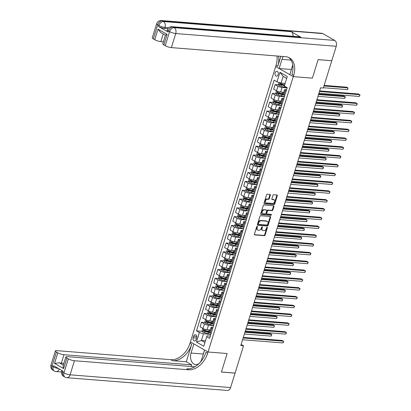 <?xml version="1.0" encoding="UTF-8"?>
<svg xmlns="http://www.w3.org/2000/svg" width="411" height="411" viewBox="0 0 411 411"><rect width="100%" height="100%" fill="white"/><g stroke="black" fill="none" stroke-linecap="round" stroke-linejoin="round"><path stroke-width="0.62" d="M257.204 226.379A0.519 0.36 119.8 0 0 256.68 226.836L254.404 234.178A0.745 0.509 119.8 0 0 254.728 234.912L264.371 235.678A0.745 0.509 119.8 0 0 265.121 235.03L267.397 227.684A0.519 0.36 119.8 0 0 266.647 227.627L266.354 228.578A2.379 1.634 119.8 0 1 263.954 230.653L263.148 230.586A2.379 1.634 119.8 0 1 262.655 230.437A2.379 1.634 119.8 0 1 262.12 228.239L262.413 227.288A0.519 0.36 119.8 0 0 261.663 227.232L261.37 228.182A2.379 1.634 119.8 0 1 258.971 230.258L258.165 230.191A2.379 1.634 119.8 0 1 257.671 230.042A2.379 1.634 119.8 0 1 257.137 227.843L257.43 226.893A0.519 0.36 119.8 0 0 257.204 226.379M275.113 72.855A2.42 1.67 -85.5 0 0 276.444 76.143A2.42 1.67 -85.5 0 0 278.16 74.602A2.42 1.67 -85.5 0 0 276.829 71.314A2.42 1.67 -85.5 0 0 275.113 72.855M270.351 195.179A0.745 0.509 119.8 0 0 270.027 194.444L267.32 194.233A0.745 0.509 119.8 0 0 266.569 194.881L264.047 203.039A0.745 0.509 119.8 0 0 264.365 203.769L274.014 204.539A0.745 0.509 119.8 0 0 274.764 203.887L277.286 195.728A0.745 0.509 119.8 0 0 276.968 194.999L273.695 194.737A0.745 0.509 119.8 0 0 272.95 195.384L271.866 198.878A0.745 0.509 119.8 0 0 272.19 199.612L273.808 199.741A1.988 1.367 119.8 0 1 274.224 199.864A1.988 1.367 119.8 0 1 274.563 201.991A1.988 1.367 119.8 0 1 272.663 203.44L266.313 202.936A1.988 1.367 119.8 0 1 265.902 202.808A1.988 1.367 119.8 0 1 265.563 200.681A1.988 1.367 119.8 0 1 267.458 199.237L268.517 199.32A0.745 0.509 119.8 0 0 269.267 198.672L270.351 195.179L269.873 194.906A0.745 0.509 119.8 0 0 269.878 194.434M322.789 33.589L162.288 20.848A4.536 3.129 -85.5 0 0 161.338 20.55L321.839 33.291A4.536 3.129 94.5 0 1 322.789 33.589L334.693 40.412A4.536 3.129 94.5 0 1 336.244 46.273L331.775 60.71L318.124 59.626L312.391 78.147L318.114 59.662L331.687 60.705M331.764 60.746L323.313 88.036L320.585 87.82L240.795 345.584L243.523 345.8L235.077 373.09L221.426 372.006L227.149 353.517L208.043 352.001L293.284 76.631L312.391 78.147L293.284 76.631L293.675 75.362A18.911 13.018 119.8 0 0 289.426 57.869A18.911 13.018 119.8 0 0 285.475 56.672L171.377 47.614A4.536 1.017 -162.8 0 1 165.248 45.719L169.604 31.632L168.418 30.953L168.089 32.007A4.536 1.017 -162.8 0 1 167.03 30.928L167.354 29.869A4.536 1.017 17.2 0 0 168.418 30.953A4.536 3.124 119.8 0 1 173 26.987L174.187 27.671L334.693 40.412M260.666 215.729A0.745 0.509 119.8 0 0 259.916 216.381L257.389 224.534A0.745 0.509 119.8 0 0 257.712 225.269L267.361 226.035A0.745 0.509 119.8 0 0 268.106 225.387L270.633 217.229A0.745 0.509 119.8 0 0 270.31 216.494L260.666 215.729M260.718 213.787L263.245 205.628A0.745 0.509 119.8 0 1 263.996 204.981L273.639 205.747A0.745 0.509 119.8 0 1 273.962 206.481L272.878 209.97A0.745 0.509 119.8 0 1 272.128 210.622L268.219 210.309A0.745 0.509 119.8 0 0 267.469 210.956L266.749 213.273A0.745 0.509 119.8 0 0 267.073 214.008L271.147 214.331A0.519 0.36 119.8 0 1 270.849 215.297L261.042 214.521A0.745 0.509 119.8 0 1 260.718 213.787M196.119 339.45L196.597 337.899A2.343 1.618 -85.5 0 0 195.307 334.718A2.343 1.618 -85.5 0 0 193.648 336.208L193.165 337.76A2.343 1.618 -85.5 0 0 194.46 340.94A2.343 1.618 -85.5 0 0 196.119 339.45M63.464 365.199C62.929 365.775 62.986 366.91 63.643 368.6L54.55 363.386L57.823 352.823L56.415 352.022L52.053 366.103L53.245 366.787L53.574 365.728L63.094 371.184L62.77 372.243L63.957 372.926L68.318 358.839A4.536 1.017 17.2 0 0 74.453 360.735L70.091 374.822L230.597 387.563L235.066 373.126L221.416 372.042L227.149 353.517L208.043 352.001L190.427 341.911L275.668 66.541L293.284 76.631L289.832 74.653L292.663 65.498A8.513 5.872 -85.5 0 0 292.802 65.03M205.449 340.806L201.4 340.488L204.925 342.502L206.995 335.813L206.712 336.732L209.595 338.381L287.207 87.661L284.325 86.012L286.678 78.403L283.153 76.384L281.083 83.073L285.131 83.397M206.712 336.732L203.774 346.237L196.437 342.039L199.381 332.53L203.471 333.794L210.833 334.379M202.433 331.353L196.499 330.881L199.381 332.53M196.499 330.881L274.111 80.16L276.993 81.81L279.937 72.3L287.268 76.503L284.325 86.012M243.523 345.8L241.149 344.439M203.471 333.794L201.4 340.488L196.437 342.039M278.74 84.856L275.098 84.568L277.98 86.218A3.026 0.678 17.2 0 0 282.064 87.481L287.135 87.882M275.098 84.568L273.68 89.146L276.562 90.795A3.026 0.678 17.2 0 0 280.651 92.059L283.796 92.311M276.012 93.662L272.375 93.369L275.252 95.023A3.026 0.678 17.2 0 0 279.341 96.287L284.412 96.688M272.375 93.369L270.957 97.946L273.834 99.601A3.026 0.678 17.2 0 0 277.923 100.865L281.067 101.111M273.289 102.462L269.647 102.175L272.529 103.824A3.026 0.678 17.2 0 0 276.618 105.088L281.689 105.493M269.647 102.175L268.229 106.752L271.111 108.401A3.026 0.678 17.2 0 0 275.2 109.665L278.345 109.917M270.561 111.268L266.924 110.975L269.801 112.629A3.026 0.678 17.2 0 0 273.89 113.893L278.961 114.294M266.924 110.975L265.506 115.553L268.388 117.207A3.026 0.678 17.2 0 0 272.472 118.471L275.622 118.717M267.838 120.069L264.196 119.781L267.078 121.43A3.026 0.678 17.2 0 0 271.168 122.694L276.238 123.1M264.196 119.781L262.778 124.358L265.66 126.007A3.026 0.678 17.2 0 0 269.75 127.271L272.894 127.523M265.11 128.874L261.473 128.586L264.35 130.236A3.026 0.678 17.2 0 0 268.44 131.499L273.51 131.9M261.473 128.586L260.055 133.164L262.937 134.813A3.026 0.678 17.2 0 0 267.022 136.077L270.171 136.329M262.388 137.675L258.745 137.387L261.627 139.036A3.026 0.678 17.2 0 0 265.717 140.3L270.787 140.706M258.745 137.387L257.332 141.965L260.209 143.614A3.026 0.678 17.2 0 0 264.299 144.877L267.443 145.129M259.665 146.48L256.022 146.193L258.904 147.842A3.026 0.678 17.2 0 0 262.989 149.106L268.059 149.506M256.022 146.193L254.604 150.77L257.486 152.419A3.026 0.678 17.2 0 0 261.576 153.683L264.72 153.935M256.937 155.281L253.294 154.993L256.176 156.642A3.026 0.678 17.2 0 0 260.266 157.911L265.336 158.312M253.294 154.993L251.881 159.571L254.758 161.22A3.026 0.678 17.2 0 0 258.848 162.489L261.992 162.735M254.214 164.087L250.571 163.799L253.453 165.448A3.026 0.678 17.2 0 0 257.543 166.712L262.614 167.113M250.571 163.799L249.153 168.376L252.035 170.026A3.026 0.678 17.2 0 0 256.125 171.289L259.269 171.541M251.486 172.892L247.848 172.599L250.725 174.254A3.026 0.678 17.2 0 0 254.815 175.518L259.886 175.918M247.848 172.599L246.43 177.177L249.307 178.831A3.026 0.678 17.2 0 0 253.397 180.095L256.546 180.342M248.763 181.693L245.12 181.405L248.003 183.054A3.026 0.678 17.2 0 0 252.092 184.318L257.163 184.724M245.12 181.405L243.702 185.983L246.585 187.632A3.026 0.678 17.2 0 0 250.674 188.896L253.818 189.147M246.035 190.499L242.398 190.206L245.275 191.86A3.026 0.678 17.2 0 0 249.364 193.124L254.435 193.524M242.398 190.206L240.98 194.783L243.862 196.437A3.026 0.678 17.2 0 0 247.946 197.701L251.095 197.948M243.312 199.299L239.67 199.011L242.552 200.66A3.026 0.678 17.2 0 0 246.641 201.924L251.712 202.33M239.67 199.011L238.252 203.589L241.134 205.238A3.026 0.678 17.2 0 0 245.223 206.502L248.367 206.754M240.584 208.105L236.947 207.817L239.829 209.466A3.026 0.678 17.2 0 0 243.913 210.73L248.984 211.131M236.947 207.817L235.529 212.395L238.411 214.044A3.026 0.678 17.2 0 0 242.5 215.307L245.644 215.559M237.861 216.905L234.219 216.618L237.101 218.267A3.026 0.678 17.2 0 0 241.19 219.531L246.261 219.936M234.219 216.618L232.806 221.195L235.683 222.844A3.026 0.678 17.2 0 0 239.772 224.108L242.916 224.36M235.138 225.711L231.496 225.423L234.378 227.072A3.026 0.678 17.2 0 0 238.462 228.336L243.538 228.737M231.496 225.423L230.078 230.001L232.96 231.65A3.026 0.678 17.2 0 0 237.049 232.914L240.194 233.165M232.41 234.511L228.773 234.224L231.65 235.873A3.026 0.678 17.2 0 0 235.739 237.142L240.81 237.543M228.773 234.224L227.355 238.801L230.232 240.45A3.026 0.678 17.2 0 0 234.321 241.719L237.471 241.966M229.687 243.317L226.045 243.029L228.927 244.679A3.026 0.678 17.2 0 0 233.016 245.942L238.087 246.343M226.045 243.029L224.627 247.607L227.509 249.256A3.026 0.678 17.2 0 0 231.599 250.52L234.743 250.772M226.959 252.123L223.322 251.83L226.199 253.484A3.026 0.678 17.2 0 0 230.288 254.748L235.359 255.149M223.322 251.83L221.904 256.407L224.786 258.062A3.026 0.678 17.2 0 0 228.87 259.326L232.02 259.572M224.236 260.923L220.594 260.636L223.476 262.285A3.026 0.678 17.2 0 0 227.566 263.549L232.636 263.954M220.594 260.636L219.176 265.213L222.058 266.862A3.026 0.678 17.2 0 0 226.148 268.126L229.292 268.378M221.508 269.729L217.871 269.436L220.753 271.09A3.026 0.678 17.2 0 0 224.838 272.354L229.908 272.755M217.871 269.436L216.453 274.014L219.335 275.668A3.026 0.678 17.2 0 0 223.42 276.932L226.569 277.178M218.786 278.53L215.143 278.242L218.025 279.891A3.026 0.678 17.2 0 0 222.115 281.155L227.185 281.561M215.143 278.242L213.73 282.819L216.607 284.469A3.026 0.678 17.2 0 0 220.697 285.732L223.841 285.984M216.063 287.335L212.42 287.048L215.302 288.697A3.026 0.678 17.2 0 0 219.387 289.961L224.457 290.361M212.42 287.048L211.002 291.625L213.884 293.274A3.026 0.678 17.2 0 0 217.974 294.538L221.118 294.79M213.335 296.136L209.697 295.848L212.574 297.497A3.026 0.678 17.2 0 0 216.664 298.761L221.735 299.167M209.697 295.848L208.279 300.426L211.156 302.075A3.026 0.678 17.2 0 0 215.246 303.339L218.39 303.59M210.612 304.941L206.969 304.654L209.851 306.303A3.026 0.678 17.2 0 0 213.941 307.567L219.012 307.967M206.969 304.654L205.551 309.231L208.434 310.88A3.026 0.678 17.2 0 0 212.523 312.144L215.667 312.396M207.884 313.742L204.246 313.454L207.123 315.103A3.026 0.678 17.2 0 0 211.213 316.372L216.284 316.773M204.246 313.454L202.829 318.032L205.711 319.681A3.026 0.678 17.2 0 0 209.795 320.95L212.944 321.197M205.161 322.548L201.518 322.26L204.401 323.909A3.026 0.678 17.2 0 0 208.49 325.173L213.561 325.574M201.518 322.26L200.1 326.837L202.983 328.487A3.026 0.678 17.2 0 0 207.072 329.75L210.216 330.002M210.309 336.075L206.995 335.813M213.032 327.274L212.014 327.192A3.026 0.678 17.2 0 0 211.028 327.387A3.026 0.678 17.2 0 0 211.732 328.112L212.621 328.615M215.76 318.468L214.737 318.386A3.026 0.678 17.2 0 0 213.751 318.587A3.026 0.678 17.2 0 0 214.46 319.306L215.343 319.815M218.482 309.668L217.46 309.586A3.026 0.678 17.2 0 0 216.474 309.781A3.026 0.678 17.2 0 0 217.183 310.505L218.066 311.009M221.21 300.862L220.188 300.78A3.026 0.678 17.2 0 0 219.202 300.98A3.026 0.678 17.2 0 0 219.911 301.7L220.794 302.208M223.933 292.062L222.911 291.98A3.026 0.678 17.2 0 0 221.925 292.175A3.026 0.678 17.2 0 0 222.634 292.894L223.517 293.403M226.661 283.256L225.639 283.174A3.026 0.678 17.2 0 0 224.653 283.369A3.026 0.678 17.2 0 0 225.356 284.093L226.245 284.602M229.384 274.45L228.362 274.373A3.026 0.678 17.2 0 0 227.375 274.569A3.026 0.678 17.2 0 0 228.084 275.288L228.968 275.796M232.112 265.65L231.09 265.568A3.026 0.678 17.2 0 0 230.103 265.763A3.026 0.678 17.2 0 0 230.807 266.487L231.696 266.991M234.835 256.844L233.813 256.767A3.026 0.678 17.2 0 0 232.826 256.962A3.026 0.678 17.2 0 0 233.535 257.682L234.419 258.19M237.558 248.044L236.536 247.961A3.026 0.678 17.2 0 0 235.554 248.157A3.026 0.678 17.2 0 0 236.258 248.881L237.142 249.385M240.286 239.238L239.264 239.156A3.026 0.678 17.2 0 0 238.277 239.356A3.026 0.678 17.2 0 0 238.986 240.075L239.87 240.584M243.009 230.437L241.987 230.355A3.026 0.678 17.2 0 0 241 230.55A3.026 0.678 17.2 0 0 241.709 231.275L242.593 231.778M245.737 221.632L244.715 221.55A3.026 0.678 17.2 0 0 243.728 221.75A3.026 0.678 17.2 0 0 244.432 222.469L245.321 222.978M248.46 212.831L247.437 212.749A3.026 0.678 17.2 0 0 246.451 212.944A3.026 0.678 17.2 0 0 247.16 213.663L248.044 214.172M251.188 204.026L250.165 203.943A3.026 0.678 17.2 0 0 249.179 204.139A3.026 0.678 17.2 0 0 249.883 204.863L250.772 205.372M253.911 195.22L252.888 195.143A3.026 0.678 17.2 0 0 251.902 195.338A3.026 0.678 17.2 0 0 252.611 196.057L253.495 196.566M256.634 186.419L255.611 186.337A3.026 0.678 17.2 0 0 254.63 186.532A3.026 0.678 17.2 0 0 255.334 187.257L256.217 187.76M259.362 177.614L258.339 177.537A3.026 0.678 17.2 0 0 257.353 177.732A3.026 0.678 17.2 0 0 258.062 178.451L258.945 178.96M262.084 168.813L261.062 168.731A3.026 0.678 17.2 0 0 260.076 168.926A3.026 0.678 17.2 0 0 260.785 169.651L261.668 170.154M264.812 160.007L263.79 159.925A3.026 0.678 17.2 0 0 262.804 160.126A3.026 0.678 17.2 0 0 263.508 160.845L264.396 161.353M267.535 151.207L266.513 151.125A3.026 0.678 17.2 0 0 265.527 151.32A3.026 0.678 17.2 0 0 266.236 152.044L267.119 152.548M270.263 142.401L269.241 142.319A3.026 0.678 17.2 0 0 268.255 142.519A3.026 0.678 17.2 0 0 268.958 143.239L269.847 143.747M272.986 133.601L271.964 133.518A3.026 0.678 17.2 0 0 270.977 133.714A3.026 0.678 17.2 0 0 271.686 134.433L272.57 134.942M275.709 124.795L274.692 124.713A3.026 0.678 17.2 0 0 273.705 124.908A3.026 0.678 17.2 0 0 274.409 125.632L275.293 126.141M278.437 115.989L277.415 115.912A3.026 0.678 17.2 0 0 276.428 116.108A3.026 0.678 17.2 0 0 277.137 116.827L278.021 117.335M281.16 107.189L280.138 107.107A3.026 0.678 17.2 0 0 279.151 107.302A3.026 0.678 17.2 0 0 279.86 108.026L280.744 108.53M283.888 98.383L282.866 98.306A3.026 0.678 17.2 0 0 281.879 98.501A3.026 0.678 17.2 0 0 282.583 99.221L283.472 99.729M286.611 89.583L285.588 89.5A3.026 0.678 17.2 0 0 284.602 89.696A3.026 0.678 17.2 0 0 285.311 90.42L286.195 90.923M209.62 331.924L207.118 331.723M212.348 323.118L209.846 322.918M215.071 314.317L212.569 314.117M217.799 305.512L215.297 305.311M220.522 296.706L218.02 296.511M223.25 287.906L220.748 287.705M225.973 279.1L223.471 278.905M228.696 270.299L226.194 270.099M231.424 261.494L228.922 261.298M234.147 252.693L231.645 252.493M236.875 243.887L234.373 243.687M239.598 235.087L237.096 234.887M242.326 226.281L239.824 226.081M245.048 217.476L242.547 217.28M247.776 208.675L245.269 208.475M250.499 199.869L247.997 199.674M253.222 191.069L250.72 190.868M255.95 182.263L253.448 182.068M258.673 173.463L256.171 173.262M261.401 164.657L258.899 164.457M264.124 155.856L261.622 155.656M266.852 147.051L264.345 146.85M269.575 138.245L267.073 138.05M272.298 129.444L269.796 129.244M275.026 120.639L272.524 120.444M277.749 111.838L275.247 111.638M280.477 103.033L277.975 102.837M283.2 94.232L280.698 94.032M284.535 85.318L283.42 85.226M211.028 327.387L209.61 331.965A3.026 0.678 17.2 0 0 210.314 332.689L211.203 333.193M213.751 318.587L212.333 323.164A3.026 0.678 17.2 0 0 213.042 323.883L213.925 324.392M216.474 309.781L215.061 314.358A3.026 0.678 17.2 0 0 215.765 315.083L216.654 315.586M219.202 300.98L217.784 305.558A3.026 0.678 17.2 0 0 218.493 306.277L219.376 306.786M221.925 292.175L220.512 296.752A3.026 0.678 17.2 0 0 221.216 297.472L222.099 297.98M224.653 283.369L223.235 287.947A3.026 0.678 17.2 0 0 223.944 288.671L224.827 289.18M227.375 274.569L225.958 279.146A3.026 0.678 17.2 0 0 226.667 279.865L227.55 280.374M230.103 265.763L228.686 270.34A3.026 0.678 17.2 0 0 229.389 271.065L230.278 271.573M232.826 256.962L231.408 261.54A3.026 0.678 17.2 0 0 232.117 262.259L233.001 262.768M235.554 248.157L234.136 252.734A3.026 0.678 17.2 0 0 234.84 253.459L235.729 253.962M238.277 239.356L236.859 243.934A3.026 0.678 17.2 0 0 237.568 244.653L238.452 245.162M241 230.55L239.587 235.128A3.026 0.678 17.2 0 0 240.291 235.852L241.175 236.356M243.728 221.75L242.31 226.327A3.026 0.678 17.2 0 0 243.019 227.047L243.903 227.555M246.451 212.944L245.033 217.522A3.026 0.678 17.2 0 0 245.742 218.241L246.626 218.75M249.179 204.139L247.761 208.716A3.026 0.678 17.2 0 0 248.465 209.44L249.354 209.949M251.902 195.338L250.484 199.916A3.026 0.678 17.2 0 0 251.193 200.635L252.077 201.143M254.63 186.532L253.212 191.11A3.026 0.678 17.2 0 0 253.916 191.834L254.805 192.343M257.353 177.732L255.935 182.309A3.026 0.678 17.2 0 0 256.644 183.029L257.527 183.537M260.076 168.926L258.663 173.504A3.026 0.678 17.2 0 0 259.367 174.228L260.25 174.732M262.804 160.126L261.386 164.703A3.026 0.678 17.2 0 0 262.095 165.422L262.978 165.931M265.527 151.32L264.109 155.897A3.026 0.678 17.2 0 0 264.818 156.622L265.701 157.125M268.255 142.519L266.837 147.097A3.026 0.678 17.2 0 0 267.54 147.816L268.429 148.325M270.977 133.714L269.559 138.291A3.026 0.678 17.2 0 0 270.268 139.01L271.152 139.519M273.705 124.908L272.288 129.486A3.026 0.678 17.2 0 0 272.991 130.21L273.88 130.719M276.428 116.108L275.01 120.685A3.026 0.678 17.2 0 0 275.719 121.404L276.603 121.913M279.151 107.302L277.738 111.879A3.026 0.678 17.2 0 0 278.442 112.604L279.331 113.112M281.879 98.501L280.461 103.079A3.026 0.678 17.2 0 0 281.17 103.798L282.054 104.307M284.602 89.696L283.184 94.273A3.026 0.678 17.2 0 0 283.893 94.998L284.777 95.501M281.083 83.073L276.993 81.81M204.925 342.502L203.774 346.237M279.937 72.3L283.153 76.384M287.268 76.503L286.678 78.403M256.983 226.44A0.519 0.36 119.8 0 1 256.952 226.62L256.659 227.571A2.379 1.634 119.8 0 0 257.194 229.77L257.671 230.042M262.655 230.437L262.177 230.165A2.379 1.634 119.8 0 1 261.643 227.966L261.935 227.016A0.519 0.36 119.8 0 0 261.966 226.836M254.399 234.655L263.898 235.405A0.745 0.509 119.8 0 0 264.648 234.758L266.919 227.411A0.519 0.36 119.8 0 0 266.95 227.232M257.384 225.007L266.883 225.762A0.745 0.509 119.8 0 0 267.633 225.115L270.155 216.957A0.745 0.509 119.8 0 0 270.161 216.484M258.375 223.836A0.519 0.36 119.8 0 0 258.601 224.349L267.068 225.023A0.519 0.36 119.8 0 0 267.592 224.565L267.905 223.563A2.379 1.634 119.8 0 0 267.371 221.365A2.379 1.634 119.8 0 0 266.873 221.216L261.088 220.758A2.379 1.634 119.8 0 0 258.689 222.834L258.375 223.836L257.903 223.563A0.519 0.36 119.8 0 0 258.123 224.077M267.371 221.365L266.893 221.092A2.379 1.634 119.8 0 0 266.4 220.943L266.873 221.216M257.903 223.563L258.211 222.562A2.379 1.634 119.8 0 1 260.61 220.486L266.4 220.943M266.595 213.735A0.745 0.509 119.8 0 1 266.277 213.001L266.991 210.684A0.745 0.509 119.8 0 1 267.741 210.036L271.656 210.35A0.745 0.509 119.8 0 0 272.406 209.697L273.485 206.209A0.745 0.509 119.8 0 0 273.49 205.736M260.713 214.259L270.371 215.025A0.519 0.36 119.8 0 0 270.916 214.311M264.16 209.985A1.988 1.367 119.8 0 0 262.259 211.434A1.988 1.367 119.8 0 0 262.598 213.561A1.988 1.367 119.8 0 0 263.014 213.684L265.249 213.864A0.745 0.509 119.8 0 0 265.999 213.217L266.718 210.9A0.745 0.509 119.8 0 0 266.395 210.165L263.682 209.713A1.988 1.367 119.8 0 0 261.786 211.162A1.988 1.367 119.8 0 0 262.126 213.288L262.598 213.561M266.194 210.052A0.745 0.509 119.8 0 0 265.922 209.893L266.395 210.165M263.682 209.713L265.922 209.893M265.902 202.808L265.424 202.536A1.988 1.367 119.8 0 1 265.085 200.409A1.988 1.367 119.8 0 1 266.986 198.965L268.044 199.047A0.745 0.509 119.8 0 0 268.794 198.4L269.873 194.906M274.224 199.864L273.747 199.592A1.988 1.367 119.8 0 0 273.336 199.469L273.808 199.741M271.861 199.35L273.336 199.469M264.042 203.512L273.536 204.262A0.745 0.509 119.8 0 0 274.286 203.615L276.814 195.456A0.745 0.509 119.8 0 0 276.819 194.984M203.311 328.661L202.793 328.733L202.135 330.845L202.87 332.093A2.004 0.447 17.2 0 0 204.555 332.735L208.064 333.645A5.785 1.295 17.2 0 0 210.9 334.164M207.997 329.822L209.153 330.125A5.785 1.295 17.2 0 0 210.108 330.352M209.307 329.93A4.804 1.079 17.2 0 0 210.18 330.12M209.697 331.687A5.785 1.295 -162.8 0 1 208.737 331.461L205.233 330.552A2.004 0.447 -162.8 0 1 203.974 330.12L203.712 330.968A2.004 0.447 17.2 0 0 204.971 331.4L208.475 332.309A5.785 1.295 17.2 0 0 210.345 332.705M209.836 332.36A4.804 1.079 -162.8 0 1 208.351 332.042L204.498 331.03L204.205 330.439M244.375 334.004L271.065 336.126L271.609 334.364L270.417 333.681L245.1 331.672M271.065 336.126L271.799 334.744L271.609 334.364L244.92 332.242M243.148 337.976L283.513 341.181L282.968 342.944L242.603 339.738M243.322 337.405L282.321 340.498L283.703 341.562L282.968 342.944M206.034 319.856L205.515 319.928L204.863 322.039L205.598 323.293A2.004 0.447 17.2 0 0 207.283 323.935L210.786 324.844A5.785 1.295 17.2 0 0 213.628 325.363M210.725 321.022L211.876 321.32A5.785 1.295 17.2 0 0 212.836 321.546M212.03 321.125A4.804 1.079 17.2 0 0 212.903 321.315M212.42 322.887A5.785 1.295 -162.8 0 1 211.465 322.661L207.956 321.751A2.004 0.447 -162.8 0 1 206.697 321.32L206.435 322.162A2.004 0.447 17.2 0 0 207.694 322.594L211.203 323.503A5.785 1.295 17.2 0 0 213.073 323.904M212.564 323.56A4.804 1.079 -162.8 0 1 211.074 323.236L207.221 322.224L206.928 321.638M247.103 325.204L273.788 327.32L274.332 325.558L273.145 324.88L247.823 322.866M273.788 327.32L274.307 326.642L274.332 325.558L247.648 323.442M208.762 311.055L208.243 311.127L207.586 313.239L208.32 314.487A2.004 0.447 17.2 0 0 210.006 315.129L213.515 316.038A5.785 1.295 17.2 0 0 216.35 316.557M213.448 312.216L214.604 312.519A5.785 1.295 17.2 0 0 215.559 312.745M214.758 312.324A4.804 1.079 17.2 0 0 215.631 312.514M215.143 314.081A5.785 1.295 -162.8 0 1 214.188 313.855L210.684 312.946A2.004 0.447 -162.8 0 1 209.42 312.514L209.163 313.357A2.004 0.447 17.2 0 0 210.422 313.793L213.925 314.698A5.785 1.295 17.2 0 0 215.796 315.098M215.287 314.754A4.804 1.079 -162.8 0 1 213.797 314.436L209.944 313.423L209.651 312.833M249.826 316.398L276.516 318.515L277.06 316.758L275.868 316.074L250.551 314.066M276.516 318.515L277.25 317.138L277.06 316.758L250.371 314.636M211.485 302.249L210.966 302.321L210.314 304.433L211.049 305.686A2.004 0.447 17.2 0 0 212.734 306.329L216.237 307.233A5.785 1.295 17.2 0 0 219.078 307.757M216.176 303.416L217.327 303.714A5.785 1.295 17.2 0 0 218.282 303.94M217.481 303.518A4.804 1.079 17.2 0 0 218.354 303.708M217.871 305.275A5.785 1.295 -162.8 0 1 216.916 305.049L213.407 304.145A2.004 0.447 -162.8 0 1 212.148 303.708L211.886 304.556A2.004 0.447 17.2 0 0 213.145 304.988L216.654 305.897A5.785 1.295 17.2 0 0 218.524 306.293M218.015 305.954A4.804 1.079 -162.8 0 1 216.525 305.63L212.672 304.618L212.379 304.032M252.554 307.598L279.239 309.714L279.783 307.952L278.596 307.269L253.274 305.26M279.239 309.714L279.757 309.036L279.783 307.952L253.099 305.835M245.87 329.175L286.236 332.381L285.691 334.138L245.326 330.937M246.05 328.6L285.049 331.698L286.426 332.761L285.691 334.138M248.598 320.369L288.964 323.575L288.419 325.337L248.054 322.132M248.773 319.799L287.772 322.892L289.154 323.955L288.419 325.337M251.321 311.569L291.687 314.775L291.142 316.532L250.777 313.331M251.501 310.993L290.5 314.091L291.877 315.155L291.142 316.532M214.213 293.449L213.689 293.516L213.037 295.632L213.771 296.881A2.004 0.447 17.2 0 0 215.456 297.523L218.965 298.432A5.785 1.295 17.2 0 0 221.801 298.951M218.899 294.61L220.055 294.908A5.785 1.295 17.2 0 0 221.01 295.134M220.204 294.713A4.804 1.079 17.2 0 0 221.082 294.908M220.594 296.475A5.785 1.295 -162.8 0 1 219.638 296.249L216.129 295.339A2.004 0.447 -162.8 0 1 214.871 294.908L214.609 295.75A2.004 0.447 17.2 0 0 215.873 296.187L219.376 297.091A5.785 1.295 17.2 0 0 221.246 297.492M220.738 297.148A4.804 1.079 -162.8 0 1 219.248 296.829L215.395 295.817L215.102 295.226M255.277 298.792L281.967 300.909L282.511 299.151L281.319 298.468L256.002 296.459M281.967 300.909L282.701 299.532L282.511 299.151L255.822 297.03M254.049 302.763L294.415 305.969L293.87 307.731L253.505 304.525M254.224 302.193L293.223 305.286L294.605 306.349L293.87 307.731M191.197 366.489L191.701 364.86L186.296 361.767L191.747 344.161L190.031 343.175L190.427 341.911L193.879 343.889L191.043 353.044A8.513 5.872 -85.5 0 0 195.723 364.593A8.513 5.872 -85.5 0 0 201.755 359.178L204.591 350.023L208.043 352.001L207.647 353.27A18.911 13.018 -60.2 0 1 188.551 369.792L74.453 360.735M57.823 352.823A4.536 1.017 17.2 0 0 63.952 354.719L61.337 363.17A4.536 1.017 -162.8 0 1 59.318 362.821L63.325 365.117M191.701 364.86L63.952 354.719M191.747 344.161A18.911 13.018 -60.2 0 1 172.646 360.683L186.296 361.767M190.031 343.175A18.911 13.018 -60.2 0 1 170.935 359.702L56.836 350.645A4.536 1.017 17.2 0 0 55.357 350.937A4.536 1.017 17.2 0 0 56.415 352.022M230.597 387.563A4.536 3.129 94.5 0 1 227.381 390.45L66.875 377.709A4.536 3.129 -85.5 0 0 70.091 374.822A4.536 1.017 -162.8 0 1 63.957 372.926A4.536 3.124 -60.2 0 0 64.979 377.123A4.536 4.536 0 0 0 66.875 377.709M194.783 366.776L67.332 356.656A4.536 1.017 17.2 0 0 65.852 356.954A4.536 1.017 17.2 0 0 66.916 358.032L63.643 368.6M68.318 358.839L66.916 358.032M63.864 363.37L61.337 363.17M207.647 353.27L205.937 352.289A18.911 13.018 -60.2 0 1 186.835 368.811L188.551 369.792M54.55 363.386L59.318 362.821M202.947 355.34A8.513 5.872 94.5 0 1 203.27 354.015L204.519 349.982M167.909 28.703L164.698 28.451A4.536 1.017 -162.8 0 1 158.564 26.551L168.089 32.007M283.338 56.502A8.513 5.872 -85.5 0 0 281.951 59.359L279.12 68.519L275.668 66.541L276.058 65.272A18.911 13.018 119.8 0 0 276.906 55.994M280.852 56.307L277.774 66.253A18.911 13.018 119.8 0 0 278.463 56.117M163.84 44.917A4.536 1.017 -162.8 0 1 162.782 43.833L165.453 35.192L160.686 32.479L158.019 29.14L167.113 34.349L163.84 44.917L165.248 45.719M300.749 37.129L173 26.987A4.536 3.129 -85.5 0 0 172.05 26.689L299.799 36.831A4.536 3.129 94.5 0 1 300.749 37.129L291.224 31.673A4.536 3.129 94.5 0 1 293.022 36.291M291.42 69.526L279.12 68.519M163.408 41.804L160.881 41.603A4.536 1.017 -162.8 0 1 154.747 39.703L158.019 29.14M158.564 26.551L158.893 25.497L157.701 24.814L153.344 38.901L154.747 39.703M153.344 38.901A4.536 1.017 -162.8 0 1 152.281 37.817L156.642 23.73A4.536 1.017 17.2 0 0 157.701 24.814A4.536 3.124 119.8 0 1 162.288 20.848L163.475 21.531L291.224 31.673M293.675 75.362L291.964 74.381A18.911 13.018 119.8 0 0 288.543 57.427M167.113 34.349L165.623 35.176M291.348 69.49L292.776 64.876M216.936 284.643L216.417 284.715L215.765 286.827L216.499 288.075A2.004 0.447 17.2 0 0 218.179 288.717L221.688 289.627A5.785 1.295 17.2 0 0 224.524 290.145M221.627 285.809L222.777 286.107A5.785 1.295 17.2 0 0 223.733 286.333M222.932 285.912A4.804 1.079 17.2 0 0 223.805 286.102M223.322 287.669A5.785 1.295 -162.8 0 1 222.366 287.443L218.858 286.539A2.004 0.447 -162.8 0 1 217.599 286.102L217.337 286.95A2.004 0.447 17.2 0 0 218.595 287.381L222.104 288.291A5.785 1.295 17.2 0 0 223.969 288.686M223.461 288.342A4.804 1.079 -162.8 0 1 221.976 288.024L218.123 287.012L217.83 286.426M258 289.986L284.689 292.108L285.234 290.346L284.042 289.663L258.725 287.654M284.689 292.108L285.208 291.43L285.234 290.346L258.55 288.229M256.772 293.963L297.138 297.163L296.593 298.925L256.228 295.72M256.952 293.387L295.946 296.485L297.328 297.543L296.593 298.925M219.659 275.843L219.14 275.909L218.488 278.026L219.222 279.275A2.004 0.447 17.2 0 0 220.907 279.917L224.411 280.826A5.785 1.295 17.2 0 0 227.252 281.345M224.349 277.004L225.505 277.302A5.785 1.295 17.2 0 0 226.461 277.528M225.654 277.106A4.804 1.079 17.2 0 0 226.533 277.297M226.045 278.869A5.785 1.295 -162.8 0 1 225.089 278.643L221.58 277.733A2.004 0.447 -162.8 0 1 220.322 277.302L220.06 278.144A2.004 0.447 17.2 0 0 221.318 278.576L224.827 279.485A5.785 1.295 17.2 0 0 226.697 279.886M226.189 279.542A4.804 1.079 -162.8 0 1 224.699 279.223L220.846 278.206L220.553 277.62M260.728 281.186L287.417 283.302L287.962 281.545L286.77 280.862L261.453 278.853M287.417 283.302L287.931 282.629L287.962 281.545L261.273 279.423M259.495 285.157L299.866 288.363L299.321 290.125L258.951 286.919M259.675 284.587L298.674 287.679L300.051 288.743L299.321 290.125M222.387 267.037L221.868 267.109L221.21 269.22L221.945 270.469A2.004 0.447 17.2 0 0 223.63 271.111L227.139 272.02A5.785 1.295 17.2 0 0 229.975 272.539M227.078 268.203L228.228 268.501A5.785 1.295 17.2 0 0 229.184 268.727M228.382 268.306A4.804 1.079 17.2 0 0 229.256 268.496M228.773 270.063A5.785 1.295 -162.8 0 1 227.812 269.837L224.308 268.928A2.004 0.447 -162.8 0 1 223.05 268.496L222.788 269.344A2.004 0.447 17.2 0 0 224.046 269.775L227.555 270.685A5.785 1.295 17.2 0 0 229.42 271.08M228.912 270.736A4.804 1.079 -162.8 0 1 227.427 270.417L223.574 269.405L223.281 268.815M263.451 272.38L290.14 274.502L290.685 272.74L289.493 272.056L264.175 270.048M290.14 274.502L290.875 273.12L290.685 272.74L263.996 270.623M262.223 276.356L302.588 279.557L302.044 281.319L261.679 278.113M262.398 275.781L301.397 278.879L302.779 279.937L302.044 281.319M225.11 258.236L224.591 258.303L223.938 260.415L224.673 261.668A2.004 0.447 17.2 0 0 226.358 262.31L229.862 263.22A5.785 1.295 17.2 0 0 232.703 263.739M229.8 259.398L230.951 259.695A5.785 1.295 17.2 0 0 231.912 259.922M231.105 259.5A4.804 1.079 17.2 0 0 231.984 259.69M231.496 261.262A5.785 1.295 -162.8 0 1 230.54 261.036L227.031 260.127A2.004 0.447 -162.8 0 1 225.773 259.695L225.511 260.538A2.004 0.447 17.2 0 0 226.769 260.97L230.278 261.879A5.785 1.295 17.2 0 0 232.148 262.28M231.64 261.935A4.804 1.079 -162.8 0 1 230.15 261.612L226.297 260.6L226.004 260.014M266.179 263.579L292.863 265.696L293.408 263.934L292.221 263.256L266.898 261.242M292.863 265.696L293.382 265.018L293.408 263.934L266.724 261.817M264.946 267.551L305.311 270.757L304.767 272.514L264.401 269.313M265.126 266.975L304.125 270.073L305.501 271.137L304.767 272.514M227.838 249.431L227.319 249.503L226.661 251.614L227.396 252.863A2.004 0.447 17.2 0 0 229.081 253.505L232.59 254.414A5.785 1.295 17.2 0 0 235.426 254.933M232.523 250.592L233.679 250.895A5.785 1.295 17.2 0 0 234.635 251.121M233.833 250.7A4.804 1.079 17.2 0 0 234.707 250.89M234.219 252.457A5.785 1.295 -162.8 0 1 233.263 252.231L229.759 251.321A2.004 0.447 -162.8 0 1 228.495 250.89L228.239 251.738A2.004 0.447 17.2 0 0 229.497 252.169L233.001 253.078A5.785 1.295 17.2 0 0 234.871 253.474M234.362 253.13A4.804 1.079 -162.8 0 1 232.873 252.811L229.019 251.799L228.727 251.208M268.902 254.774L295.591 256.896L296.136 255.133L294.944 254.45L269.626 252.441M295.591 256.896L296.326 255.514L296.136 255.133L269.446 253.012M267.674 258.745L308.039 261.951L307.495 263.713L267.129 260.507M267.849 258.175L306.847 261.268L308.229 262.331L307.495 263.713M230.561 240.625L230.042 240.697L229.389 242.809L230.124 244.062A2.004 0.447 17.2 0 0 231.809 244.704L235.313 245.614A5.785 1.295 17.2 0 0 238.154 246.132M235.251 241.791L236.402 242.089A5.785 1.295 17.2 0 0 237.358 242.315M236.556 241.894A4.804 1.079 17.2 0 0 237.43 242.084M236.947 243.656A5.785 1.295 -162.8 0 1 235.991 243.43L232.482 242.521A2.004 0.447 -162.8 0 1 231.223 242.089L230.961 242.932A2.004 0.447 17.2 0 0 232.22 243.363L235.729 244.273A5.785 1.295 17.2 0 0 237.599 244.673M237.09 244.329A4.804 1.079 -162.8 0 1 235.601 244.006L231.747 242.993L231.455 242.408M271.63 245.973L298.314 248.09L298.859 246.328L297.672 245.65L272.349 243.636M298.314 248.09L298.833 247.412L298.859 246.328L272.174 244.211M270.397 249.945L310.762 253.15L310.218 254.907L269.852 251.707M270.577 249.369L309.575 252.467L310.952 253.53L310.218 254.907M233.289 231.825L232.77 231.896L232.112 234.008L232.847 235.256A2.004 0.447 17.2 0 0 234.532 235.899L238.041 236.808A5.785 1.295 17.2 0 0 240.877 237.327M237.974 232.986L239.13 233.289A5.785 1.295 17.2 0 0 240.086 233.515M239.279 233.094A4.804 1.079 17.2 0 0 240.158 233.284M239.67 234.851A5.785 1.295 -162.8 0 1 238.714 234.624L235.21 233.715A2.004 0.447 -162.8 0 1 233.946 233.284L233.684 234.126A2.004 0.447 17.2 0 0 234.948 234.563L238.452 235.467A5.785 1.295 17.2 0 0 240.322 235.868M239.813 235.524A4.804 1.079 -162.8 0 1 238.323 235.205L234.47 234.193L234.178 233.602M274.353 237.168L301.042 239.284L301.587 237.527L300.395 236.844L275.077 234.835M301.042 239.284L301.777 237.907L301.587 237.527L274.897 235.405M273.125 241.139L313.49 244.345L312.946 246.107L272.58 242.901M273.3 240.569L312.298 243.661L313.68 244.725L312.946 246.107M236.012 223.019L235.493 223.091L234.84 225.202L235.575 226.456A2.004 0.447 17.2 0 0 237.255 227.098L240.764 228.002A5.785 1.295 17.2 0 0 243.6 228.526M240.702 224.185L241.853 224.483A5.785 1.295 17.2 0 0 242.809 224.709M242.007 224.288A4.804 1.079 17.2 0 0 242.88 224.478M242.398 226.045A5.785 1.295 -162.8 0 1 241.442 225.819L237.933 224.915A2.004 0.447 -162.8 0 1 236.674 224.478L236.412 225.326A2.004 0.447 17.2 0 0 237.671 225.757L241.18 226.667A5.785 1.295 17.2 0 0 243.05 227.062M242.536 226.723A4.804 1.079 -162.8 0 1 241.052 226.399L237.198 225.387L236.906 224.802M277.076 228.367L303.765 230.484L304.31 228.722L303.123 228.038L277.8 226.029M303.765 230.484L304.284 229.806L304.31 228.722L277.625 226.605M275.848 232.338L316.213 235.544L315.669 237.301L275.303 234.1M276.028 231.763L315.026 234.861L316.403 235.924L315.669 237.301M238.74 214.218L238.216 214.285L237.563 216.402L238.298 217.65A2.004 0.447 17.2 0 0 239.983 218.292L243.487 219.202A5.785 1.295 17.2 0 0 246.328 219.721M243.425 215.379L244.581 215.677A5.785 1.295 17.2 0 0 245.537 215.903M244.73 215.482A4.804 1.079 17.2 0 0 245.608 215.677M245.12 217.244A5.785 1.295 -162.8 0 1 244.165 217.018L240.656 216.109A2.004 0.447 -162.8 0 1 239.397 215.677L239.135 216.52A2.004 0.447 17.2 0 0 240.394 216.957L243.903 217.861A5.785 1.295 17.2 0 0 245.773 218.262M245.264 217.917A4.804 1.079 -162.8 0 1 243.774 217.599L239.921 216.587L239.628 215.996M279.804 219.561L306.493 221.678L307.038 219.921L305.846 219.238L280.528 217.229M306.493 221.678L307.007 221.005L307.038 219.921L280.348 217.799M278.576 223.533L318.941 226.738L318.397 228.501L278.026 225.295M278.75 222.962L317.749 226.055L319.126 227.119L318.397 228.501M241.463 205.413L240.944 205.485L240.291 207.596L241.021 208.845A2.004 0.447 17.2 0 0 242.706 209.487L246.215 210.396A5.785 1.295 17.2 0 0 249.051 210.915M246.153 206.579L247.304 206.877A5.785 1.295 17.2 0 0 248.259 207.103M247.458 206.682A4.804 1.079 17.2 0 0 248.331 206.872M247.848 208.439A5.785 1.295 -162.8 0 1 246.888 208.213L243.384 207.308A2.004 0.447 -162.8 0 1 242.125 206.872L241.863 207.719A2.004 0.447 17.2 0 0 243.122 208.151L246.631 209.06A5.785 1.295 17.2 0 0 248.496 209.456M247.987 209.112A4.804 1.079 -162.8 0 1 246.502 208.793L242.649 207.781L242.356 207.195M282.527 210.756L309.216 212.877L309.76 211.115L308.569 210.432L283.251 208.423M309.216 212.877L309.951 211.495L309.76 211.115L283.071 208.999M281.299 214.732L321.664 217.933L321.119 219.695L280.754 216.489M281.478 214.157L320.472 217.255L321.854 218.313L321.119 219.695M244.185 196.612L243.666 196.679L243.014 198.796L243.749 200.044A2.004 0.447 17.2 0 0 245.434 200.686L248.938 201.596A5.785 1.295 17.2 0 0 251.779 202.114M248.876 197.773L250.032 198.071A5.785 1.295 17.2 0 0 250.987 198.297M250.181 197.876A4.804 1.079 17.2 0 0 251.059 198.066M250.571 199.638A5.785 1.295 -162.8 0 1 249.616 199.412L246.107 198.503A2.004 0.447 -162.8 0 1 244.848 198.071L244.586 198.914A2.004 0.447 17.2 0 0 245.845 199.345L249.354 200.255A5.785 1.295 17.2 0 0 251.224 200.655M250.715 200.311A4.804 1.079 -162.8 0 1 249.225 199.993L245.372 198.975L245.079 198.39M285.255 201.955L311.939 204.072L312.488 202.315L311.297 201.631L285.974 199.623M311.939 204.072L312.458 203.399L312.488 202.315L285.799 200.193M284.022 205.926L324.392 209.132L323.842 210.894L283.477 207.689M284.201 205.356L323.2 208.449L324.577 209.512L323.842 210.894M246.913 187.806L246.395 187.878L245.737 189.99L246.472 191.238A2.004 0.447 17.2 0 0 248.157 191.88L251.666 192.79A5.785 1.295 17.2 0 0 254.501 193.309M251.599 188.973L252.755 189.271A5.785 1.295 17.2 0 0 253.71 189.497M252.909 189.075A4.804 1.079 17.2 0 0 253.782 189.266M253.294 190.832A5.785 1.295 -162.8 0 1 252.339 190.606L248.835 189.697A2.004 0.447 -162.8 0 1 247.576 189.266L247.314 190.113A2.004 0.447 17.2 0 0 248.573 190.545L252.077 191.454A5.785 1.295 17.2 0 0 253.947 191.85M253.438 191.505A4.804 1.079 -162.8 0 1 251.948 191.187L248.095 190.175L247.802 189.584M287.977 193.149L314.667 195.271L315.211 193.509L314.019 192.826L288.702 190.817M314.667 195.271L315.401 193.889L315.211 193.509L288.522 191.392M286.75 197.126L327.115 200.327L326.57 202.089L286.205 198.883M286.924 196.55L325.923 199.648L327.305 200.707L326.57 202.089M249.636 179.006L249.117 179.073L248.465 181.184L249.2 182.438A2.004 0.447 17.2 0 0 250.885 183.08L254.388 183.989A5.785 1.295 17.2 0 0 257.229 184.508M254.327 180.167L255.478 180.465A5.785 1.295 17.2 0 0 256.438 180.691M255.632 180.27A4.804 1.079 17.2 0 0 256.505 180.46M256.022 182.032A5.785 1.295 -162.8 0 1 255.067 181.806L251.558 180.897A2.004 0.447 -162.8 0 1 250.299 180.465L250.037 181.308A2.004 0.447 17.2 0 0 251.296 181.739L254.805 182.648A5.785 1.295 17.2 0 0 256.675 183.049M256.166 182.705A4.804 1.079 -162.8 0 1 254.676 182.381L250.823 181.369L250.53 180.783M290.705 184.349L317.39 186.466L317.934 184.703L316.747 184.025L291.425 182.011M317.39 186.466L317.909 185.787L317.934 184.703L291.25 182.587M289.472 188.32L329.838 191.526L329.293 193.283L288.928 190.082M289.652 187.745L328.651 190.843L330.028 191.906L329.293 193.283M252.364 170.2L251.845 170.272L251.188 172.384L251.922 173.632A2.004 0.447 17.2 0 0 253.608 174.274L257.116 175.184A5.785 1.295 17.2 0 0 259.952 175.703M257.05 171.361L258.206 171.664A5.785 1.295 17.2 0 0 259.161 171.89M258.355 171.469A4.804 1.079 17.2 0 0 259.233 171.659M258.745 173.226A5.785 1.295 -162.8 0 1 257.789 173L254.286 172.091A2.004 0.447 -162.8 0 1 253.022 171.659L252.76 172.507A2.004 0.447 17.2 0 0 254.024 172.939L257.527 173.848A5.785 1.295 17.2 0 0 259.398 174.243M258.889 173.899A4.804 1.079 -162.8 0 1 257.399 173.581L253.546 172.569L253.253 171.978M293.428 175.543L320.118 177.665L320.662 175.903L319.47 175.22L294.153 173.211M320.118 177.665L320.852 176.283L320.662 175.903L293.973 173.781M292.2 179.515L332.566 182.72L332.021 184.482L291.656 181.277M292.375 178.944L331.374 182.037L332.756 183.101L332.021 184.482M255.087 161.395L254.568 161.466L253.916 163.578L254.65 164.832A2.004 0.447 17.2 0 0 256.33 165.474L259.839 166.383A5.785 1.295 17.2 0 0 262.675 166.902M259.778 162.561L260.928 162.859A5.785 1.295 17.2 0 0 261.884 163.085M261.083 162.664A4.804 1.079 17.2 0 0 261.956 162.854M261.473 164.426A5.785 1.295 -162.8 0 1 260.517 164.2L257.009 163.29A2.004 0.447 -162.8 0 1 255.75 162.859L255.488 163.701A2.004 0.447 17.2 0 0 256.747 164.133L260.255 165.042A5.785 1.295 17.2 0 0 262.126 165.443M261.612 165.099A4.804 1.079 -162.8 0 1 260.127 164.775L256.274 163.763L255.981 163.177M296.156 166.743L322.841 168.859L323.385 167.097L322.198 166.419L296.876 164.405M322.841 168.859L323.359 168.181L323.385 167.097L296.701 164.981M294.923 170.714L335.289 173.92L334.744 175.677L294.379 172.476M295.103 170.139L334.102 173.237L335.479 174.3L334.744 175.677M257.815 152.594L257.291 152.666L256.639 154.777L257.373 156.026A2.004 0.447 17.2 0 0 259.058 156.668L262.567 157.577A5.785 1.295 17.2 0 0 265.403 158.096M262.501 153.755L263.657 154.058A5.785 1.295 17.2 0 0 264.612 154.284M263.805 153.863A4.804 1.079 17.2 0 0 264.684 154.053M264.196 155.62A5.785 1.295 -162.8 0 1 263.24 155.394L259.731 154.485A2.004 0.447 -162.8 0 1 258.473 154.053L258.211 154.896A2.004 0.447 17.2 0 0 259.475 155.332L262.978 156.237A5.785 1.295 17.2 0 0 264.848 156.637M264.34 156.293A4.804 1.079 -162.8 0 1 262.85 155.975L258.997 154.962L258.704 154.372M298.879 157.937L325.569 160.054L326.113 158.297L324.921 157.613L299.604 155.605M325.569 160.054L326.082 159.381L326.113 158.297L299.424 156.175M297.651 161.908L338.017 165.114L337.472 166.876L297.102 163.67M297.826 161.338L336.825 164.431L338.202 165.494L337.472 166.876M260.538 143.788L260.019 143.86L259.367 145.972L260.101 147.225A2.004 0.447 17.2 0 0 261.781 147.868L265.29 148.772A5.785 1.295 17.2 0 0 268.126 149.296M265.229 144.955L266.379 145.253A5.785 1.295 17.2 0 0 267.335 145.479M266.534 145.057A4.804 1.079 17.2 0 0 267.407 145.247M266.924 146.814A5.785 1.295 -162.8 0 1 265.968 146.588L262.459 145.684A2.004 0.447 -162.8 0 1 261.201 145.247L260.939 146.095A2.004 0.447 17.2 0 0 262.197 146.527L265.706 147.436A5.785 1.295 17.2 0 0 267.571 147.832M267.063 147.492A4.804 1.079 -162.8 0 1 265.578 147.169L261.725 146.157L261.432 145.571M301.602 149.136L328.291 151.253L328.836 149.491L327.644 148.808L302.326 146.799M328.291 151.253L329.026 149.871L328.836 149.491L302.147 147.374M300.374 153.108L340.74 156.314L340.195 158.071L299.83 154.87M300.554 152.532L339.548 155.63L340.93 156.694L340.195 158.071M263.261 134.988L262.742 135.055L262.09 137.171L262.824 138.42A2.004 0.447 17.2 0 0 264.509 139.062L268.013 139.971A5.785 1.295 17.2 0 0 270.854 140.49M267.951 136.149L269.107 136.447A5.785 1.295 17.2 0 0 270.063 136.673M269.256 136.252A4.804 1.079 17.2 0 0 270.135 136.447M269.647 138.014A5.785 1.295 -162.8 0 1 268.691 137.788L265.182 136.878A2.004 0.447 -162.8 0 1 263.924 136.447L263.662 137.289A2.004 0.447 17.2 0 0 264.92 137.726L268.429 138.63A5.785 1.295 17.2 0 0 270.299 139.031M269.791 138.687A4.804 1.079 -162.8 0 1 268.301 138.368L264.448 137.356L264.155 136.765M304.33 140.331L331.014 142.447L331.564 140.69L330.372 140.007L305.049 137.998M331.014 142.447L331.533 141.774L331.564 140.69L304.875 138.569M303.097 144.302L343.468 147.508L342.918 149.27L302.553 146.064M303.277 143.732L342.276 146.825L343.653 147.888L342.918 149.27M265.989 126.182L265.47 126.254L264.812 128.366L265.547 129.614A2.004 0.447 17.2 0 0 267.232 130.256L270.741 131.166A5.785 1.295 17.2 0 0 273.577 131.684M270.674 127.348L271.83 127.646A5.785 1.295 17.2 0 0 272.786 127.872M271.984 127.451A4.804 1.079 17.2 0 0 272.858 127.641M272.375 129.208A5.785 1.295 -162.8 0 1 271.414 128.982L267.91 128.078A2.004 0.447 -162.8 0 1 266.652 127.641L266.39 128.489A2.004 0.447 17.2 0 0 267.648 128.92L271.152 129.83A5.785 1.295 17.2 0 0 273.022 130.225M272.514 129.881A4.804 1.079 -162.8 0 1 271.024 129.563L267.176 128.551L266.883 127.965M307.053 131.525L333.742 133.647L334.287 131.885L333.095 131.201L307.777 129.193M333.742 133.647L334.477 132.265L334.287 131.885L307.598 129.768M305.825 135.502L346.19 138.702L345.646 140.464L305.281 137.259M306 134.926L344.999 138.024L346.381 139.082L345.646 140.464M268.712 117.382L268.193 117.448L267.54 119.565L268.275 120.813A2.004 0.447 17.2 0 0 269.96 121.456L273.464 122.365A5.785 1.295 17.2 0 0 276.305 122.884M273.402 118.543L274.553 118.841A5.785 1.295 17.2 0 0 275.514 119.067M274.707 118.645A4.804 1.079 17.2 0 0 275.581 118.836M275.098 120.408A5.785 1.295 -162.8 0 1 274.142 120.182L270.633 119.272A2.004 0.447 -162.8 0 1 269.375 118.841L269.113 119.683A2.004 0.447 17.2 0 0 270.371 120.115L273.88 121.024A5.785 1.295 17.2 0 0 275.75 121.425M275.242 121.081A4.804 1.079 -162.8 0 1 273.752 120.762L269.899 119.745L269.606 119.159M309.781 122.725L336.465 124.841L337.01 123.084L335.823 122.401L310.5 120.392M336.465 124.841L336.984 124.168L337.01 123.084L310.326 120.962M308.548 126.696L348.913 129.902L348.369 131.664L308.003 128.458M308.728 126.126L347.727 129.218L349.103 130.282L348.369 131.664M271.44 108.576L270.921 108.648L270.263 110.759L270.998 112.008A2.004 0.447 17.2 0 0 272.683 112.65L276.192 113.559A5.785 1.295 17.2 0 0 279.028 114.078M276.125 109.742L277.281 110.04A5.785 1.295 17.2 0 0 278.237 110.266M277.435 109.845A4.804 1.079 17.2 0 0 278.309 110.035M277.821 111.602A5.785 1.295 -162.8 0 1 276.865 111.376L273.361 110.467A2.004 0.447 -162.8 0 1 272.097 110.035L271.835 110.883A2.004 0.447 17.2 0 0 273.099 111.314L276.603 112.224A5.785 1.295 17.2 0 0 278.473 112.619M277.964 112.275A4.804 1.079 -162.8 0 1 276.475 111.956L272.621 110.944L272.329 110.354M312.504 113.919L339.193 116.041L339.738 114.279L338.546 113.595L313.228 111.587M339.193 116.041L339.928 114.659L339.738 114.279L313.048 112.162M311.276 117.895L351.641 121.096L351.097 122.858L310.731 119.652M311.451 117.32L350.449 120.418L351.831 121.476L351.097 122.858M274.163 99.775L273.644 99.842L272.991 101.954L273.726 103.207A2.004 0.447 17.2 0 0 275.406 103.849L278.915 104.759A5.785 1.295 17.2 0 0 281.756 105.278M278.853 100.936L280.004 101.234A5.785 1.295 17.2 0 0 280.96 101.46M280.158 101.039A4.804 1.079 17.2 0 0 281.032 101.229M280.549 102.801A5.785 1.295 -162.8 0 1 279.593 102.575L276.084 101.666A2.004 0.447 -162.8 0 1 274.825 101.234L274.563 102.077A2.004 0.447 17.2 0 0 275.822 102.509L279.331 103.418A5.785 1.295 17.2 0 0 281.201 103.819M280.687 103.474A4.804 1.079 -162.8 0 1 279.203 103.151L275.349 102.139L275.057 101.553M315.232 105.118L341.916 107.235L342.461 105.473L341.274 104.795L315.951 102.781M341.916 107.235L342.435 106.557L342.461 105.473L315.776 103.356M313.999 109.09L354.364 112.295L353.82 114.053L313.454 110.852M314.179 108.514L353.177 111.612L354.554 112.676L353.82 114.053M276.891 90.97L276.367 91.042L275.714 93.153L276.449 94.402A2.004 0.447 17.2 0 0 278.134 95.044L281.643 95.953A5.785 1.295 17.2 0 0 284.479 96.472M281.576 92.131L282.732 92.434A5.785 1.295 17.2 0 0 283.688 92.66M282.881 92.239A4.804 1.079 17.2 0 0 283.76 92.429M283.271 93.996A5.785 1.295 -162.8 0 1 282.316 93.77L278.807 92.86A2.004 0.447 -162.8 0 1 277.548 92.429L277.286 93.276A2.004 0.447 17.2 0 0 278.55 93.708L282.054 94.617A5.785 1.295 17.2 0 0 283.924 95.013M283.415 94.669A4.804 1.079 -162.8 0 1 281.925 94.35L278.072 93.338L277.779 92.747M317.955 96.313L344.644 98.434L345.189 96.672L343.997 95.989L318.679 93.98M344.644 98.434L345.379 97.053L345.189 96.672L318.499 94.551M316.727 100.284L357.092 103.49L356.548 105.252L316.182 102.046M316.902 99.714L355.9 102.807L357.282 103.87L356.548 105.252M279.033 82.441L278.442 84.347L279.177 85.601A2.004 0.447 17.2 0 0 280.857 86.243L284.366 87.153A5.785 1.295 17.2 0 0 287.202 87.671M284.304 83.33L285.09 83.536M323.411 87.728L347.367 89.629L347.912 87.867L346.72 87.189L324.13 85.396M284.674 84.871L281.535 84.06A2.004 0.447 -162.8 0 1 280.276 83.628L280.014 84.471A2.004 0.447 17.2 0 0 281.273 84.902L284.417 85.719M284.479 85.503L280.8 84.532L280.508 83.947M347.367 89.629L347.886 88.951L347.912 87.867L323.955 85.966M319.45 91.483L359.815 94.689L359.271 96.446L318.905 93.246M319.63 90.908L358.623 94.006L360.005 95.069L359.271 96.446M282.064 87.481L280.651 92.059M279.341 96.287L277.923 100.865M276.618 105.088L275.2 109.665M273.89 113.893L272.472 118.471M271.168 122.694L269.75 127.271M268.44 131.499L267.022 136.077M265.717 140.3L264.299 144.877M262.989 149.106L261.576 153.683M260.266 157.911L258.848 162.489M257.543 166.712L256.125 171.289M254.815 175.518L253.397 180.095M252.092 184.318L250.674 188.896M249.364 193.124L247.946 197.701M246.641 201.924L245.223 206.502M243.913 210.73L242.5 215.307M241.19 219.531L239.772 224.108M238.462 228.336L237.049 232.914M235.739 237.142L234.321 241.719M233.016 245.942L231.599 250.52M230.288 254.748L228.87 259.326M227.566 263.549L226.148 268.126M224.838 272.354L223.42 276.932M222.115 281.155L220.697 285.732M219.387 289.961L217.974 294.538M216.664 298.761L215.246 303.339M213.941 307.567L212.523 312.144M211.213 316.372L209.795 320.95M208.49 325.173L207.072 329.75M211.732 328.112L210.314 332.689M204.401 323.909L202.983 328.487M207.123 315.103L205.711 319.681M214.46 319.306L213.042 323.883M209.851 306.303L208.434 310.88M217.183 310.505L215.765 315.083M212.574 297.497L211.156 302.075M219.911 301.7L218.493 306.277M215.302 288.697L213.884 293.274M222.634 292.894L221.216 297.472M218.025 279.891L216.607 284.469M225.356 284.093L223.944 288.671M220.753 271.09L219.335 275.668M228.084 275.288L226.667 279.865M223.476 262.285L222.058 266.862M230.807 266.487L229.389 271.065M226.199 253.484L224.786 258.062M233.535 257.682L232.117 262.259M228.927 244.679L227.509 249.256M236.258 248.881L234.84 253.459M231.65 235.873L230.232 240.45M238.986 240.075L237.568 244.653M234.378 227.072L232.96 231.65M241.709 231.275L240.291 235.852M237.101 218.267L235.683 222.844M244.432 222.469L243.019 227.047M239.829 209.466L238.411 214.044M247.16 213.663L245.742 218.241M242.552 200.66L241.134 205.238M249.883 204.863L248.465 209.44M245.275 191.86L243.862 196.437M252.611 196.057L251.193 200.635M248.003 183.054L246.585 187.632M255.334 187.257L253.916 191.834M250.725 174.254L249.307 178.831M258.062 178.451L256.644 183.029M253.453 165.448L252.035 170.026M260.785 169.651L259.367 174.228M256.176 156.642L254.758 161.22M263.508 160.845L262.095 165.422M258.904 147.842L257.486 152.419M266.236 152.044L264.818 156.622M261.627 139.036L260.209 143.614M268.958 143.239L267.54 147.816M264.35 130.236L262.937 134.813M271.686 134.433L270.268 139.01M267.078 121.43L265.66 126.007M274.409 125.632L272.991 130.21M269.801 112.629L268.388 117.207M277.137 116.827L275.719 121.404M272.529 103.824L271.111 108.401M279.86 108.026L278.442 112.604M275.252 95.023L273.834 99.601M282.583 99.221L281.17 103.798M277.98 86.218L276.562 90.795M285.311 90.42L283.893 94.998M196.561 338.027L193.165 337.76M196.715 336.455L193.648 336.208M256.659 227.571L257.137 227.843M261.935 227.016L262.413 227.288M261.643 227.966L262.12 228.239M266.919 227.411L267.397 227.684M264.648 234.758L265.121 235.03M263.898 235.405L264.371 235.678M254.455 234.758L254.728 234.912M256.952 226.62L257.43 226.893M270.155 216.957L270.633 217.229M267.633 225.115L268.106 225.387M266.883 225.762L267.361 226.035M257.44 225.115L257.712 225.269M260.61 220.486L261.088 220.758M258.211 222.562L258.689 222.834M273.485 206.209L273.962 206.481M272.406 209.697L272.878 209.97M271.656 210.35L272.128 210.622M267.741 210.036L268.219 210.309M266.991 210.684L267.469 210.956M266.277 213.001L266.749 213.273M270.371 215.025L270.849 215.297M260.764 214.362L261.042 214.521M268.794 198.4L269.267 198.672M268.044 199.047L268.517 199.32M266.986 198.965L267.458 199.237M271.912 199.453L272.19 199.612M276.814 195.456L277.286 195.728M274.286 203.615L274.764 203.887M273.536 204.262L274.014 204.539M264.093 203.615L264.365 203.769M203.83 328.898L202.854 332.062M208.475 332.309L208.064 333.645M209.153 330.125L208.737 331.461M204.971 331.4L204.555 332.735M205.567 329.478L205.233 330.552M204.498 331.03L203.712 330.968M206.558 320.097L205.577 323.262M211.203 323.503L210.786 324.844M211.876 321.32L211.465 322.661M207.694 322.594L207.283 323.935M208.29 320.672L207.956 321.751M207.221 322.224L206.435 322.162M209.281 311.291L208.305 314.456M213.925 314.698L213.515 316.038M214.604 312.519L214.188 313.855M210.422 313.793L210.006 315.129M211.013 311.872L210.684 312.946M209.944 313.423L209.163 313.357M212.009 302.491L211.028 305.65M216.654 305.897L216.237 307.233M217.327 303.714L216.916 305.049M213.145 304.988L212.734 306.329M213.741 303.066L213.407 304.145M212.672 304.618L211.886 304.556M214.732 293.685L213.756 296.85M219.376 297.091L218.965 298.432M220.055 294.908L219.638 296.249M215.873 296.187L215.456 297.523M216.463 294.266L216.129 295.339M215.395 295.817L214.609 295.75M172.646 360.683L170.935 359.702M58.547 368.58A4.536 1.017 -162.8 0 1 53.245 366.787A4.536 3.124 -60.2 0 0 54.267 370.984A4.536 4.536 0 0 0 56.163 371.57A4.536 3.129 -85.5 0 0 59.271 368.996M50.995 365.025A4.536 4.536 0 0 0 53.076 370.301A4.536 3.124 119.8 0 1 52.053 366.103A4.536 1.017 -162.8 0 1 50.995 365.025L55.357 350.937M61.707 371.159A4.536 4.536 0 0 0 63.787 376.44A4.536 3.124 119.8 0 1 62.77 372.243A4.536 1.017 -162.8 0 1 61.707 371.159L61.912 370.506M203.27 354.015L191.043 353.044M277.774 66.253L276.058 65.272M336.244 46.273L175.738 33.532L171.377 47.614M168.823 27.696L165.027 27.393L164.698 28.451M163.249 33.943L160.881 41.603M175.738 33.532A4.536 3.129 -85.5 0 0 174.187 27.671A4.536 3.124 -60.2 0 0 169.604 31.632A4.536 1.017 17.2 0 0 175.738 33.532M165.027 27.393A4.536 3.129 -85.5 0 0 163.475 21.531A4.536 3.124 -60.2 0 0 158.893 25.497A4.536 1.017 17.2 0 0 165.027 27.393M291.003 60.078L281.951 59.359M217.46 284.88L216.479 288.044M222.104 288.291L221.688 289.627M222.777 286.107L222.366 287.443M218.595 287.381L218.179 288.717M219.191 285.46L218.858 286.539M218.123 287.012L217.337 286.95M220.183 276.079L219.202 279.244M224.827 279.485L224.411 280.826M225.505 277.302L225.089 278.643M221.318 278.576L220.907 279.917M221.914 276.66L221.58 277.733M220.846 278.206L220.06 278.144M222.906 267.273L221.93 270.438M227.555 270.685L227.139 272.02M228.228 268.501L227.812 269.837M224.046 269.775L223.63 271.111M224.642 267.854L224.308 268.928M223.574 269.405L222.788 269.344M225.634 258.473L224.653 261.637M230.278 261.879L229.862 263.22M230.951 259.695L230.54 261.036M226.769 260.97L226.358 262.31M227.365 259.053L227.031 260.127M226.297 260.6L225.511 260.538M228.357 249.667L227.381 252.832M233.001 253.078L232.59 254.414M233.679 250.895L233.263 252.231M229.497 252.169L229.081 253.505M230.088 250.248L229.759 251.321M229.019 251.799L228.239 251.738M231.085 240.867L230.103 244.031M235.729 244.273L235.313 245.614M236.402 242.089L235.991 243.43M232.22 243.363L231.809 244.704M232.816 241.442L232.482 242.521M231.747 242.993L230.961 242.932M233.808 232.061L232.832 235.226M238.452 235.467L238.041 236.808M239.13 233.289L238.714 234.624M234.948 234.563L234.532 235.899M235.539 232.641L235.21 233.715M234.47 234.193L233.684 234.126M236.536 223.26L235.554 226.42M241.18 226.667L240.764 228.002M241.853 224.483L241.442 225.819M237.671 225.757L237.255 227.098M238.267 223.836L237.933 224.915M237.198 225.387L236.412 225.326M239.259 214.455L238.277 217.619M243.903 217.861L243.487 219.202M244.581 215.677L244.165 217.018M240.394 216.957L239.983 218.292M240.99 215.035L240.656 216.109M239.921 216.587L239.135 216.52M241.987 205.649L241.005 208.814M246.631 209.06L246.215 210.396M247.304 206.877L246.888 208.213M243.122 208.151L242.706 209.487M243.718 206.23L243.384 207.308M242.649 207.781L241.863 207.719M244.709 196.848L243.728 200.013M249.354 200.255L248.938 201.596M250.032 198.071L249.616 199.412M245.845 199.345L245.434 200.686M246.441 197.429L246.107 198.503M245.372 198.975L244.586 198.914M247.432 188.043L246.456 191.207M252.077 191.454L251.666 192.79M252.755 189.271L252.339 190.606M248.573 190.545L248.157 191.88M249.169 188.623L248.835 189.697M248.095 190.175L247.314 190.113M250.16 179.242L249.179 182.407M254.805 182.648L254.388 183.989M255.478 180.465L255.067 181.806M251.296 181.739L250.885 183.08M251.892 179.823L251.558 180.897M250.823 181.369L250.037 181.308M252.883 170.437L251.907 173.601M257.527 173.848L257.116 175.184M258.206 171.664L257.789 173M254.024 172.939L253.608 174.274M254.615 171.017L254.286 172.091M253.546 172.569L252.76 172.507M255.611 161.636L254.63 164.801M260.255 165.042L259.839 166.383M260.928 162.859L260.517 164.2M256.747 164.133L256.33 165.474M257.343 162.211L257.009 163.29M256.274 163.763L255.488 163.701M258.334 152.83L257.353 155.995M262.978 156.237L262.567 157.577M263.657 154.058L263.24 155.394M259.475 155.332L259.058 156.668M260.065 153.411L259.731 154.485M258.997 154.962L258.211 154.896M261.062 144.03L260.081 147.189M265.706 147.436L265.29 148.772M266.379 145.253L265.968 146.588M262.197 146.527L261.781 147.868M262.793 144.605L262.459 145.684M261.725 146.157L260.939 146.095M263.785 135.224L262.804 138.389M268.429 138.63L268.013 139.971M269.107 136.447L268.691 137.788M264.92 137.726L264.509 139.062M265.516 135.805L265.182 136.878M264.448 137.356L263.662 137.289M266.508 126.418L265.532 129.583M271.152 129.83L270.741 131.166M271.83 127.646L271.414 128.982M267.648 128.92L267.232 130.256M268.244 126.999L267.91 128.078M267.176 128.551L266.39 128.489M269.236 117.618L268.255 120.783M273.88 121.024L273.464 122.365M274.553 118.841L274.142 120.182M270.371 120.115L269.96 121.456M270.967 118.198L270.633 119.272M269.899 119.745L269.113 119.683M271.959 108.812L270.983 111.977M276.603 112.224L276.192 113.559M277.281 110.04L276.865 111.376M273.099 111.314L272.683 112.65M273.69 109.393L273.361 110.467M272.621 110.944L271.835 110.883M274.687 100.012L273.705 103.176M279.331 103.418L278.915 104.759M280.004 101.234L279.593 102.575M275.822 102.509L275.406 103.849M276.418 100.592L276.084 101.666M275.349 102.139L274.563 102.077M277.41 91.206L276.433 94.371M282.054 94.617L281.643 95.953M282.732 92.434L282.316 93.77M278.55 93.708L278.134 95.044M279.141 91.787L278.807 92.86M278.072 93.338L277.286 93.276M280.03 82.75L279.156 85.57M284.659 86.202L284.366 87.153M281.273 84.902L280.857 86.243M281.823 83.135L281.535 84.06M280.8 84.532L280.014 84.471M258.016 224.041L258.493 224.319M266.441 213.689L266.919 213.961M266.076 209.939L266.554 210.211M63.181 365.59L65.852 356.954M61.532 371.996L56.163 371.57M54.267 370.984L53.076 370.301M64.979 377.123L63.787 376.44M172.05 26.689A4.536 4.536 0 0 0 167.354 29.869M161.338 20.55A4.536 4.536 0 0 0 156.642 23.73"/></g></svg>
